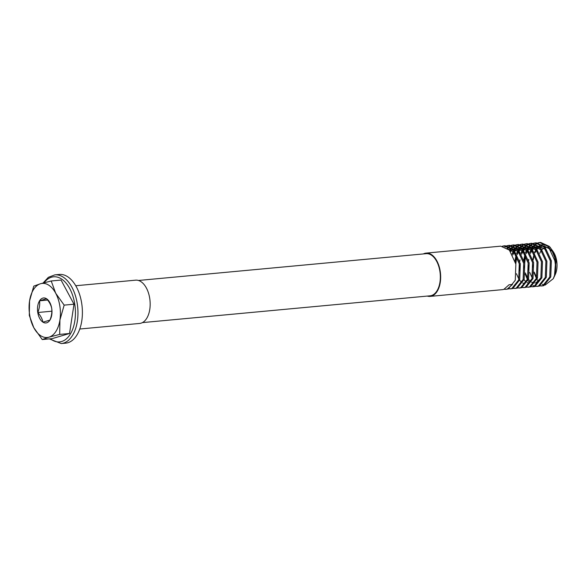 <?xml version="1.0" encoding="UTF-8"?>
<svg xmlns="http://www.w3.org/2000/svg" width="586" height="586" viewBox="0 0 586 586"><rect width="100%" height="100%" fill="white"/><g stroke="black" fill="none" stroke-linecap="round" stroke-linejoin="round"><path stroke-width="0.88" d="M529.876 252.229L531.304 249.021M531.744 248.252L533.275 246.142M533.743 245.622L535.333 244.223M535.816 243.893L537.457 243.051M537.955 242.875L539.647 242.531L548.284 246.494L554.774 260.506C555.748 265.817 555.66 270.798 554.51 275.449A21.733 12.431 -95.3 0 0 555.279 260.462A21.733 12.431 -95.3 0 0 550.393 247.71A21.733 12.431 -95.3 0 0 550.049 247.241L549.309 246.398L540.673 242.436L539.647 242.531M540.16 242.501L538.483 242.956M537.985 243.168L536.358 244.128M535.875 244.501L534.293 246.047M533.831 246.611L532.322 248.925M531.883 249.775L530.498 253.35M427.275 296.077A21.733 12.431 -95.3 0 0 430.146 296.384A21.733 12.431 -95.3 0 0 440.203 271.179A21.733 12.431 -95.3 0 0 426.117 253.108A21.733 12.431 -95.3 0 0 423.348 253.936M430.146 296.384L502.546 289.638L503.835 289.381L509.051 284.774L512.464 284.452L507.256 289.066L505.96 289.323L508.274 288.971L515.27 280.24L515.856 264.132L509.373 250.112L500.73 246.157L426.117 253.108M502.458 246.179L504.15 245.834L512.787 249.797L519.269 263.817L518.683 279.925L511.695 288.649L508.67 288.832M510.399 288.905L512.713 288.554L519.709 279.83L520.295 263.722L513.805 249.702L505.169 245.739L504.15 245.834M504.663 245.805L502.986 246.259M504.758 246.787L506.399 245.944M506.897 245.768L508.582 245.424L517.226 249.387L523.708 263.4L523.122 279.507L516.127 288.239L513.109 288.422M514.838 288.495L517.152 288.144L524.14 279.412L524.734 263.304L518.244 249.292L509.608 245.329L508.589 245.424M509.102 245.395L507.417 245.849M506.927 246.061L505.293 247.021M507.117 248.105L508.707 246.706M509.197 246.369L510.838 245.527M511.336 245.351L513.021 245.007L521.665 248.969L528.147 262.989L527.561 279.097L520.566 287.821L517.548 288.004M519.277 288.078L521.591 287.726L528.579 279.002L529.165 262.894L522.683 248.874L514.047 244.911L513.021 245.007M513.534 244.977L511.856 245.431M511.366 245.644L509.732 246.611M509.249 246.977L507.674 248.523M509.556 250.325L511.087 248.208M511.556 247.688L513.146 246.288M513.629 245.959L515.277 245.116M515.775 244.941L517.46 244.596L526.096 248.559L532.586 262.579L531.993 278.68L525.005 287.411L521.987 287.594M523.708 287.667L526.023 287.316L533.018 278.584L533.604 262.484L527.122 248.464L518.478 244.501M517.973 244.567L516.295 245.021M515.797 245.234L514.171 246.193M513.688 246.567L512.105 248.112M511.644 248.676L510.135 250.998M512.127 253.885L513.548 250.676M513.995 249.907L515.526 247.79M515.995 247.277L517.585 245.878M518.068 245.541L519.709 244.706M520.207 244.53L521.899 244.186L530.535 248.142L537.018 262.162L536.432 278.269L529.444 286.994L526.418 287.177M528.147 287.257L530.462 286.898L537.457 278.174L538.043 262.067L531.561 248.046L522.917 244.091L521.899 244.186M522.412 244.15L520.734 244.611M520.236 244.816L518.603 245.783M518.127 246.149L516.544 247.695M516.083 248.266L514.574 250.581M514.134 251.431L512.75 255.005M514.991 260.587L516.163 254.683M516.566 253.467L517.987 250.266M518.434 249.497L519.965 247.38M520.427 246.867L522.023 245.461M522.507 245.131L524.148 244.289M524.646 244.113L526.338 243.769L534.974 247.732L541.457 261.752L540.871 277.852L533.875 286.583L530.857 286.766M532.586 286.84L534.901 286.488L541.889 277.757L542.482 261.656L535.992 247.636L527.356 243.673L526.338 243.769M526.851 243.739L525.173 244.194M524.675 244.406L523.042 245.366M522.566 245.739L520.983 247.285M520.522 247.849L519.013 250.171M518.573 251.013L517.189 254.588M516.801 255.987L515.819 263.942M519.95 271.259L519.233 263.627M521.005 253.057L522.426 249.848M522.873 249.079L524.397 246.97M524.866 246.45L526.462 245.051M526.946 244.721L528.587 243.879M529.085 243.703L530.769 243.358L539.413 247.314L545.896 261.334L545.31 277.442L538.314 286.173L535.296 286.356M537.025 286.429L539.34 286.078L546.328 277.346L546.914 261.239L540.431 247.219L531.795 243.263L530.769 243.358M531.282 243.322L529.605 243.783M529.114 243.988L527.481 244.955M526.997 245.322L525.422 246.874M524.961 247.439L523.445 249.753M523.012 250.603L521.628 254.178M523.869 259.759L525.041 253.863M525.444 252.647L526.865 249.438M527.305 248.669L528.836 246.552M529.305 246.039L530.894 244.633M531.377 244.303L533.026 243.461M533.524 243.285L535.208 242.941L543.845 246.904L550.335 260.924L549.749 277.031L542.753 285.756L539.735 285.939M541.457 286.012L543.771 285.66L550.767 276.936L551.353 260.829L544.87 246.809L536.234 242.846L535.208 242.941M535.721 242.912L534.044 243.366M533.553 243.578L531.92 244.538M531.436 244.911L529.861 246.457M529.392 247.021L527.883 249.343M527.451 250.185L526.06 253.767M525.679 255.159L524.697 263.114M505.96 289.323L504.231 289.25M534.769 286.239L532.982 285.529M529.334 282.371L528.037 280.548M527.429 279.507L525.21 274.153M528.821 270.432L528.404 267.839M539.772 253.306A16.298 9.325 84.7 0 1 541.581 250.127M542.197 249.424A16.298 9.325 84.7 0 1 544.592 247.761M545.463 247.49A16.298 9.325 84.7 0 1 549.727 248.244M551.822 249.914A16.298 9.325 84.7 0 1 552.378 250.537M551.69 249.511L553.03 251.379A16.298 9.325 84.7 0 1 556.7 260.938A16.298 9.325 84.7 0 1 555.198 274.644L554.532 276.065L556.077 260.733L551.082 248.72M532.886 259.437L534.161 253.504M534.593 252.31L536.19 249.182M536.695 248.442L538.534 246.435M539.135 245.966L541.435 244.78M542.277 244.567L547.141 245.366M553.396 278.497L554.459 276.218L555.667 260.594C554.693 255.408 552.818 250.955 550.049 247.241M554.51 275.449L553.316 278.658L545.083 285.104M544.343 285.038L542.233 284.386M538.439 281.346L537.025 279.427M536.395 278.387L534.124 272.937M142.42 322.608L430.095 295.813A21.162 12.101 -95.3 0 0 439.888 271.274A21.162 12.101 -95.3 0 0 426.168 253.672L138.494 280.467M51.209 280.98L40.515 283.734A27.168 15.536 -95.3 0 1 55.699 293.242A27.168 15.536 84.7 0 1 59.838 306.002A27.168 15.536 84.7 0 1 59.933 319.956L64.16 305.13L55.699 293.242L51.209 280.98L61.061 280.064L74.004 304.207L69.522 333.5L52.095 338.642L42.243 339.558L48.975 337.17L59.677 334.416L69.522 333.5M81.666 303.145A34.501 19.734 -95.3 0 0 59.296 274.453L54.857 274.863A34.501 19.734 84.7 0 1 77.227 303.555A34.501 19.734 84.7 0 1 61.259 343.564L65.698 343.154A34.501 19.734 -95.3 0 0 81.666 303.145M75.741 285.741L135.622 280.167A21.733 12.431 84.7 0 1 149.708 298.237A21.733 12.431 84.7 0 1 139.651 323.443L79.769 329.017M59.677 334.416L59.933 319.956A27.168 15.536 84.7 0 1 48.975 337.17A27.168 15.536 84.7 0 1 33.79 327.669A27.168 15.536 84.7 0 1 29.556 300.955A27.168 15.536 84.7 0 1 40.515 283.734L33.783 286.122L29.556 300.955L29.3 315.415L33.79 327.669L42.243 339.558M64.16 305.13L74.004 304.207M42.954 322.168A12.548 7.179 84.7 0 1 37.775 312.514A12.548 7.179 84.7 0 1 39.57 300.794A12.548 7.179 84.7 0 1 46.536 298.735L39.57 300.794C40.009 304.595 39.416 308.5 37.775 312.514C40.537 315.627 42.265 318.843 42.954 322.168L49.927 320.11A12.548 7.179 84.7 0 1 42.954 322.168M51.715 308.397A12.548 7.179 -95.3 0 0 46.536 298.735C49.312 301.871 51.033 305.086 51.715 308.397A12.548 7.179 84.7 0 1 49.927 320.11C51.561 316.118 52.161 312.213 51.715 308.397M51.854 311.203L37.775 312.514M47.62 300.047L39.57 300.794M553.616 277.727L553.997 277.024M551.441 250.955L549.99 249.175L543.94 245.878M542.804 245.871L539.962 246.735M539.267 247.167L537.194 249.065M536.63 249.79L534.901 252.874M534.432 254.068L533.084 260.155M532.974 265.07L533.187 267.311M534.198 272.072L536.651 277.537M547.002 251.372L545.551 249.592L539.501 246.288M538.373 246.288L535.531 247.153M534.828 247.578L532.755 249.482M532.191 250.2L530.462 253.284M528.799 259.334L528.645 260.572M528.535 265.48L528.748 267.721M529.759 272.49L532.213 277.954M542.563 251.782L541.12 250.002L535.062 246.706M533.934 246.699L531.092 247.563M530.396 247.988L528.323 249.892M527.759 250.61L526.03 253.694M525.554 254.895L524.206 260.982M524.096 265.898L524.309 268.139M525.32 272.9L527.774 278.365M528.469 279.354L530.813 281.69M531.539 282.166L534.278 282.994M535.267 282.943L536.043 282.767L540.841 277.94M538.124 252.2L536.681 250.412L530.623 247.116M529.495 247.116L526.653 247.981M525.957 248.405L523.884 250.303M523.32 251.028L521.591 254.112M519.98 259.825L519.775 261.393M524.03 279.764L525.92 281.756M527.107 282.577L528.279 283.111M533.692 252.61L532.242 250.83L526.191 247.534M525.056 247.526L522.214 248.391M521.518 248.816L519.445 250.72M518.881 251.438L517.152 254.522M516.684 255.723L515.336 261.81M516.449 273.728L518.896 279.192M519.592 280.181L521.481 282.166M522.668 282.994L523.84 283.529M529.253 253.02L527.803 251.24L521.752 247.944M520.617 247.944L517.782 248.801M517.079 249.233L515.006 251.13M514.442 251.855L512.713 254.939M524.814 253.438L523.364 251.658L517.313 248.361M516.185 248.354L513.343 249.218M512.64 249.643L510.567 251.548M520.375 253.848L518.932 252.068L512.875 248.772M511.746 248.764L508.904 249.629M515.936 254.265L514.493 252.485L508.443 249.182M50.381 338.803A32.691 18.701 -95.3 0 0 69.5 335.368A32.691 18.701 -95.3 0 0 74.744 303.995A32.691 18.701 -95.3 0 0 44.089 282.745M517.46 244.596L518.485 244.501M54.857 274.863L48.382 277.31L43.086 283.009M49.349 338.898L61.259 343.564"/></g></svg>
